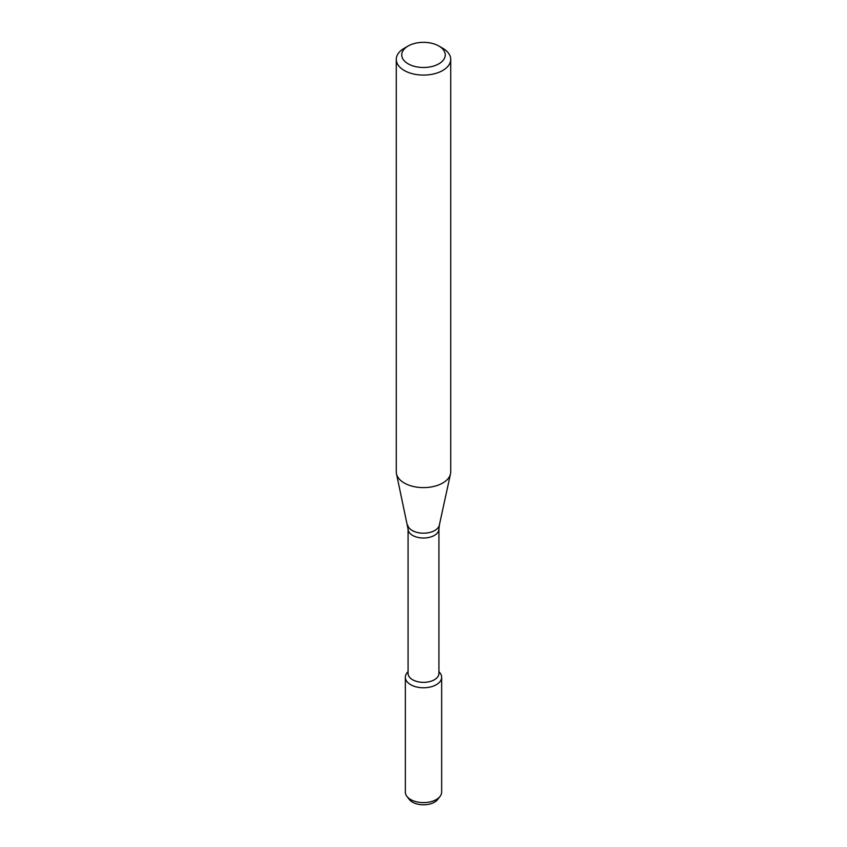 <?xml version="1.0" encoding="UTF-8"?>
<svg xmlns="http://www.w3.org/2000/svg" width="847" height="847" viewBox="0 0 847 847"><rect width="100%" height="100%" fill="white"/><g stroke="black" fill="none" stroke-linecap="round" stroke-linejoin="round"><path stroke-width="1.27" d="M438.926 671.533L440.069 673.005A18.147 10.482 180 0 1 436.332 684.694A18.147 10.482 180 0 1 413.209 685.922A18.147 10.482 180 0 1 406.931 673.005L408.074 671.533M408.074 529.11A15.426 8.904 180 0 0 417.592 537.337A15.426 8.904 180 0 0 434.405 535.399A15.426 8.904 180 0 0 438.926 529.11L438.926 673.439A15.426 8.904 180 0 1 434.405 679.739A15.426 8.904 180 0 1 417.592 681.666A15.426 8.904 180 0 1 408.074 673.439L408.074 529.11L396.491 473.844A27.22 15.712 180 0 1 396.28 471.885L396.28 59.364A27.22 15.712 180 0 1 404.252 48.258L408.095 46.034A21.778 12.578 180 0 1 438.905 46.034A21.778 12.578 180 0 1 438.894 63.811A21.778 12.578 180 0 1 408.106 63.811A21.778 12.578 180 0 1 408.095 46.034M438.905 46.034L442.748 48.258A27.22 15.712 180 0 1 450.72 59.364L450.72 471.885A27.22 15.712 180 0 1 450.509 473.844A27.22 15.712 180 0 1 442.748 483.002A27.22 15.712 180 0 1 414.67 486.76A27.22 15.712 180 0 1 396.491 473.844M450.72 59.364A27.22 15.712 180 0 1 442.748 70.481A27.22 15.712 180 0 1 413.082 73.89A27.22 15.712 180 0 1 396.28 59.364M438.926 671.766A18.147 10.482 180 0 1 441.647 677.293L441.647 792.125A18.147 10.482 180 0 1 440.069 796.402L437.677 799.494A15.532 8.968 180 0 1 434.479 802.173A15.532 8.968 180 0 1 409.323 799.494L406.931 796.402A18.147 10.482 180 0 1 405.353 792.125L405.353 677.293A18.147 10.482 180 0 1 408.074 671.766M440.069 796.402A18.147 10.482 180 0 1 436.332 799.536A18.147 10.482 180 0 1 406.931 796.402M441.647 677.293A18.147 10.482 180 0 1 436.332 684.694A18.147 10.482 180 0 1 416.555 686.97A18.147 10.482 180 0 1 405.353 677.293M438.926 529.11L439.349 525.108A15.977 9.222 180 0 1 434.797 530.487A15.977 9.222 180 0 1 418.323 532.689A15.977 9.222 180 0 1 407.651 525.108M439.349 525.108L450.509 473.844"/></g></svg>

